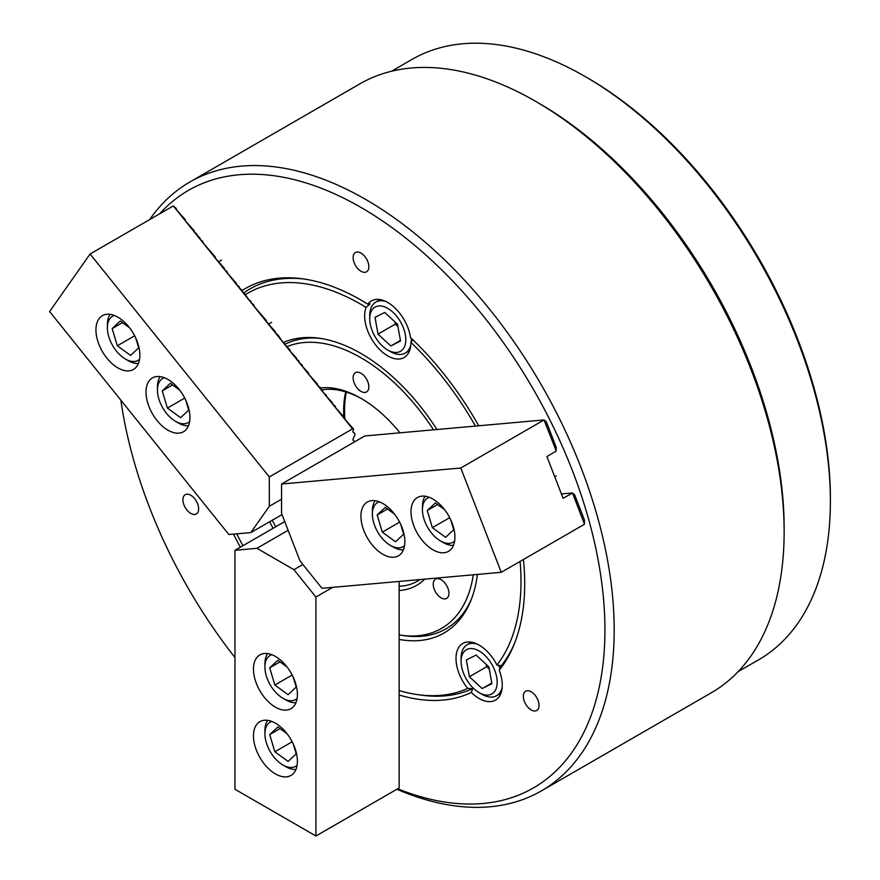 <?xml version="1.0" encoding="UTF-8"?>
<svg xmlns="http://www.w3.org/2000/svg" width="880" height="880" viewBox="0 0 880 880"><rect width="100%" height="100%" fill="white"/><g stroke="black" fill="none" stroke-linecap="round" stroke-linejoin="round"><path stroke-width="1.32" d="M399.146 694.991A231.517 133.672 60 0 0 471.361 692.461L472.659 688.622A228.91 132.165 60 0 1 421.949 695.222L418.077 694.694A226.292 130.647 60 0 1 399.146 690.591M245.355 294.657A226.292 130.647 60 0 1 360.987 304.359A226.292 130.647 60 0 1 366.091 307.406A32.703 18.876 -120 0 0 387.772 355.905A32.703 18.876 -120 0 0 404.118 357.522A32.703 18.876 -120 0 0 410.894 342.386A226.292 130.647 60 0 1 475.442 426.074M243.727 292.897A228.91 132.165 60 0 1 304.513 279.092M287.243 346.522A160.886 92.884 60 0 1 360.987 357.764A160.886 92.884 60 0 1 433.532 429.825M473.319 574.794A160.886 92.884 60 0 1 401.577 635.283A160.886 92.884 60 0 1 399.146 634.909M471.449 599.049A163.504 94.402 60 0 1 405.449 635.811L401.577 635.283M273.064 528.308A166.122 95.909 60 0 1 269.665 521.719M283.855 342.298A166.122 95.909 60 0 1 319.077 338.217A166.122 95.909 60 0 1 360.987 353.485A166.122 95.909 60 0 1 436.942 429.517M284.757 344.432L284.405 342.98L281.743 340.692L278.399 335.511L275.396 332.794L275.396 331.771L266.387 321.574L266.387 320.562L254.364 306.636L253.792 304.898L251.361 302.896L250.789 301.158L248.71 299.585L244.783 293.689L242.704 292.116L241.769 289.949L239.349 287.947L239.349 286.935L236.346 284.207L236.346 283.195L227.337 272.998L227.337 271.986L224.334 269.269L224.334 268.246L215.314 258.06L215.314 257.037L203.302 243.111L202.73 241.373L200.299 239.371L199.727 237.633L197.648 236.071L197.296 234.619L194.293 231.902L194.293 230.879L185.284 220.693L185.284 219.67L176.616 209.913L176.275 208.461L173.327 205.92L352.55 428.879L353.496 429.594L353.496 428.934L344.476 418.737L343.904 416.999L335.467 407.528L335.467 406.505L332.464 403.788L332.464 402.776L326.458 396.319L326.458 395.296L323.796 393.008L319.869 387.112L317.79 385.539L317.449 384.087L308.781 374.33L308.44 372.878L302.423 366.421L302.423 365.409L299.42 362.681L298.848 360.954L296.417 358.952L296.417 357.929L290.411 351.472L289.839 349.734L284.757 344.432A163.504 94.402 60 0 1 321.024 338.503M320.452 387.937A111.188 64.196 60 0 1 360.987 398.343L360.987 398.343A111.188 64.196 60 0 1 399.982 432.817M362.153 399.025A107.91 62.304 -120 0 0 321.651 389.917M537.878 102.641L535.568 101.31L537.878 102.641A348.26 201.069 60 0 1 784.135 529.177L784.135 531.85A351.538 202.961 -120 0 0 535.568 101.31L535.568 101.31A351.538 202.961 -120 0 0 359.799 83.897L189.849 182.017A351.538 202.961 60 0 1 365.618 199.43A351.538 202.961 60 0 1 595.265 509.201A351.538 202.961 60 0 1 541.376 790.9A351.538 202.961 60 0 1 396.869 789.25M541.376 790.9L711.337 692.769A351.538 202.961 -120 0 0 784.135 531.85M397.672 788.788A344.993 199.188 -120 0 0 604.241 608.333A344.993 199.188 -120 0 0 360.987 207.438A344.993 199.188 -120 0 0 159.676 213.807M531.201 691.801A11.121 6.424 -120 0 0 525.646 691.251A11.121 6.424 -120 0 0 523.941 700.15A11.121 6.424 -120 0 0 531.201 709.951A11.121 6.424 -120 0 0 536.756 710.501A11.121 6.424 -120 0 0 538.461 701.591A11.121 6.424 -120 0 0 531.201 691.801M441.089 579.7A11.121 6.424 -120 0 0 435.534 579.139A11.121 6.424 -120 0 0 433.829 588.049A11.121 6.424 -120 0 0 441.089 597.85A11.121 6.424 -120 0 0 446.644 598.4A11.121 6.424 -120 0 0 448.349 589.49A11.121 6.424 -120 0 0 441.089 579.7M190.773 495.253A11.121 6.424 -120 0 0 185.218 494.703A11.121 6.424 -120 0 0 183.513 503.613A11.121 6.424 -120 0 0 190.773 513.414A11.121 6.424 -120 0 0 196.339 513.964A11.121 6.424 -120 0 0 198.033 505.054A11.121 6.424 -120 0 0 190.773 495.253M360.987 373.252A11.121 6.424 -120 0 0 355.432 372.702A11.121 6.424 -120 0 0 353.727 381.601A11.121 6.424 -120 0 0 360.987 391.402A11.121 6.424 -120 0 0 366.553 391.952A11.121 6.424 -120 0 0 368.247 383.042A11.121 6.424 -120 0 0 360.987 373.252M360.987 253.099A11.121 6.424 -120 0 0 355.432 252.549A11.121 6.424 -120 0 0 353.727 261.459A11.121 6.424 -120 0 0 360.987 271.249A11.121 6.424 -120 0 0 366.553 271.799A11.121 6.424 -120 0 0 368.247 262.889A11.121 6.424 -120 0 0 360.987 253.099M343.816 416.933A107.91 62.304 60 0 1 345.708 391.897M366.091 307.406L370.062 303.886L367.818 304.194A32.703 18.876 -120 0 1 371.415 300.883A32.703 18.876 -120 0 1 387.772 302.5A32.703 18.876 -120 0 1 410.52 337.546A231.517 133.672 60 0 1 478.742 425.788M471.361 692.461A32.703 18.876 -120 0 0 479.138 698.511A32.703 18.876 -120 0 0 495.484 700.128A32.703 18.876 -120 0 0 499.235 670.208A231.517 133.672 60 0 0 513.92 644.875A231.517 133.672 60 0 0 523.435 559.493M472.659 688.622L467.698 688.413A226.292 130.647 60 0 1 418.077 694.694M520.102 561.418A226.292 130.647 60 0 1 496.936 665.06A32.703 18.876 -120 0 0 479.138 645.117A32.703 18.876 -120 0 0 462.781 643.489A32.703 18.876 -120 0 0 467.698 688.413M120.868 400.191A344.993 199.188 -120 0 0 234.971 657.558M242.187 290.466A231.517 133.672 60 0 1 302.577 278.806A231.517 133.672 60 0 1 367.818 304.194M240.328 547.217A231.517 133.672 60 0 1 233.497 534.105M477.4 574.431A166.122 95.909 60 0 1 470.723 600.875A166.122 95.909 60 0 1 399.146 639.441M242.946 545.71A226.292 130.647 60 0 1 236.742 533.819M496.936 665.06L501.336 665.72L499.235 670.208M412.863 339.779L410.894 342.386M424.655 579.15A111.188 64.196 60 0 1 399.146 590.524M275.693 526.801A160.886 92.884 60 0 1 272.294 520.201M149.721 219.549A351.538 202.961 60 0 1 189.849 182.017M399.146 586.267A107.91 62.304 -120 0 0 417.252 581.251A107.91 62.304 -120 0 0 419.892 579.568M514.646 643.049A228.91 132.165 60 0 1 501.336 665.72M346.39 392.106A108.24 62.491 -120 0 0 344.949 419.265M585.288 76.615L587.598 77.946A343.354 198.242 60 0 1 743.655 233.64A343.354 198.242 60 0 1 830.39 498.476L830.39 501.138A346.632 200.123 -120 0 0 742.83 233.783A346.632 200.123 -120 0 0 585.288 76.615A346.632 200.123 -120 0 0 411.972 59.444L391.512 71.247M538.461 102.982A346.632 200.123 60 0 1 696.586 260.48A346.632 200.123 60 0 1 784.135 528.506M738.144 671.627L758.593 659.824A346.632 200.123 -120 0 0 830.39 501.138M443.938 552.761A31.064 17.941 -120 0 0 448.492 551.353A31.064 17.941 -120 0 0 450.384 519.068A31.064 17.941 -120 0 0 421.971 496.144A31.064 17.941 -120 0 0 417.428 497.552A31.064 17.941 -120 0 0 415.536 529.826A31.064 17.941 -120 0 0 443.938 552.761M393.877 557.227A31.064 17.941 -120 0 0 398.431 555.83A31.064 17.941 -120 0 0 400.323 523.545A31.064 17.941 -120 0 0 371.91 500.61A31.064 17.941 -120 0 0 367.367 502.018A31.064 17.941 -120 0 0 365.464 534.303A31.064 17.941 -120 0 0 393.877 557.227M501.248 572.308L322.025 588.313L300.025 560.989L281.534 513.315L281.567 484.022L364.804 435.963L544.027 419.947L556.226 451.022L546.92 456.577L563.101 498.3L572.528 493.042L584.496 524.249L501.248 572.308L460.79 468.006L544.027 419.947M281.567 484.022L460.79 468.006M544.258 420.178L546.282 421.707L556.116 447.029L556.116 450.725M561.418 493.933L572.352 492.954M572.583 493.174L574.607 494.714L584.441 520.036L584.441 523.721M429.275 497.321A25.509 14.729 -120 0 0 422.433 509.696A25.509 14.729 -120 0 0 440.473 540.936A25.509 14.729 -120 0 0 447.414 543.345A25.509 14.729 -120 0 0 454.619 541.2M453.486 545.347A29.436 16.995 60 0 1 451.253 545.314A29.436 16.995 60 0 1 443.245 542.542L440.473 540.936M422.433 509.696L422.433 506.495A29.436 16.995 60 0 1 425.128 496.232M444.576 509.63L435.336 502.92L427.24 510.488L432.366 527.681L445.61 537.306L453.717 529.738L450.78 519.904M449.691 517.682L432.366 527.681M437.558 504.526L427.24 510.488M379.214 501.787A25.509 14.729 -120 0 0 372.372 514.173A25.509 14.729 -120 0 0 390.412 545.413A25.509 14.729 -120 0 0 397.342 547.811A25.509 14.729 -120 0 0 404.558 545.677M403.425 549.813A29.436 16.995 60 0 1 401.192 549.78A29.436 16.995 60 0 1 393.184 547.008L390.412 545.413M372.372 514.173L372.372 510.961A29.436 16.995 60 0 1 375.067 500.698M394.515 514.107L385.275 507.386L377.168 514.954L382.305 532.147L395.549 541.772L403.656 534.204L400.719 524.381M399.63 522.148L382.305 532.147M387.497 509.003L377.168 514.954M114.224 315.425A25.509 14.729 -120 0 0 107.382 327.8A25.509 14.729 -120 0 0 114.466 348.447A25.509 14.729 -120 0 0 125.422 359.04A25.509 14.729 -120 0 0 139.568 359.304M138.435 363.451A29.436 16.995 60 0 1 128.194 360.646L125.422 359.04M129.525 327.745L120.285 321.024L112.178 328.592L117.315 345.785L130.559 355.41L138.666 347.842L135.729 338.008M107.382 327.8L107.382 324.599A29.436 16.995 60 0 1 110.077 314.336M134.64 335.786L117.315 345.785M122.507 322.63L112.178 328.592M271.755 721.424A25.509 14.729 -120 0 0 265.067 731.214A25.509 14.729 -120 0 0 264.913 733.81A25.509 14.729 -120 0 0 282.953 765.039A25.509 14.729 -120 0 0 297.088 765.314M264.913 733.81L264.913 730.598A29.436 16.995 60 0 1 265.089 727.617A29.436 16.995 60 0 1 267.608 720.335M287.056 733.744L277.816 727.023L269.709 734.591L274.846 751.784L288.079 761.409L296.186 753.841L293.249 744.007M295.955 769.45A29.436 16.995 60 0 1 285.725 766.645L282.953 765.039M292.171 741.785L274.846 751.784M280.027 728.629L269.709 734.591M164.296 377.707A25.509 14.729 -120 0 0 157.454 390.082A25.509 14.729 -120 0 0 164.538 410.718A25.509 14.729 -120 0 0 175.483 421.322A25.509 14.729 -120 0 0 189.629 421.586M188.496 425.722A29.436 16.995 60 0 1 178.255 422.928L175.483 421.322M179.597 390.016L170.357 383.306L162.25 390.874L167.376 408.067L180.62 417.692L188.727 410.124L185.79 400.29M157.454 390.082L157.454 386.881A29.436 16.995 60 0 1 160.138 376.618M184.701 398.068L167.376 408.067M172.568 384.912L162.25 390.874M271.755 654.676A25.509 14.729 -120 0 0 265.067 664.466A25.509 14.729 -120 0 0 264.913 667.051A25.509 14.729 -120 0 0 282.953 698.291A25.509 14.729 -120 0 0 297.088 698.555M264.913 667.051L264.913 663.85A29.436 16.995 60 0 1 265.089 660.858A29.436 16.995 60 0 1 267.608 653.587M287.056 666.996L277.816 660.275L269.709 667.843L274.846 685.036L288.079 694.661L296.186 687.093L293.249 677.259M295.955 702.702A29.436 16.995 60 0 1 285.725 699.897L282.953 698.291M292.171 675.037L274.846 685.036M280.027 661.881L269.709 667.843M128.887 326.931A31.064 17.941 -120 0 0 102.377 315.656A31.064 17.941 -120 0 0 106.92 358.182A31.064 17.941 -120 0 0 133.441 369.457A31.064 17.941 -120 0 0 128.887 326.931M178.959 389.213A31.064 17.941 -120 0 0 152.438 377.927A31.064 17.941 -120 0 0 156.992 420.464A31.064 17.941 -120 0 0 183.502 431.739A31.064 17.941 -120 0 0 178.959 389.213M353.496 429.594L352.781 431.871L354.871 433.444L354.871 434.984L352.792 439.879L354.871 441.694M228.844 534.512L49.61 311.553L90.079 253.99L269.302 476.938L269.335 506.275L250.833 532.587L228.844 534.512M352.55 428.879L269.302 476.938M173.327 205.92L90.079 253.99M282.029 514.58L250.833 532.587M281.545 499.224L269.335 506.275M253.462 735.878A31.064 17.941 -120 0 0 267.025 767.14A31.064 17.941 -120 0 0 290.961 775.456A31.064 17.941 -120 0 0 297.396 761.244A31.064 17.941 -120 0 0 283.844 729.971A31.064 17.941 -120 0 0 259.897 721.655A31.064 17.941 -120 0 0 253.462 735.878M253.462 669.119A31.064 17.941 -120 0 0 267.025 700.392A31.064 17.941 -120 0 0 290.961 708.708A31.064 17.941 -120 0 0 297.396 694.485A31.064 17.941 -120 0 0 283.844 663.223A31.064 17.941 -120 0 0 259.897 654.907A31.064 17.941 -120 0 0 253.462 669.119M399.146 581.427L399.146 787.941L315.898 836L315.898 597.036L332.64 587.367M284.735 521.576L234.971 550.308L234.971 789.272L315.898 836M234.971 550.308L256.938 548.306L293.931 569.668L315.898 597.036M302.863 564.509L293.931 569.668M288.123 530.299L256.938 548.306M397.661 325.094A16.346 9.438 60 0 1 396.748 323.587M391.864 351.846A25.509 14.729 -120 0 0 405.339 334.62A25.509 14.729 -120 0 0 383.68 306.559A25.509 14.729 -120 0 0 369.732 318.791A25.509 14.729 -120 0 0 387.772 350.031A25.509 14.729 -120 0 0 391.864 351.846M411.323 338.305A29.436 16.995 60 0 1 411.257 341.924M410.806 344.773A29.436 16.995 60 0 1 405.262 353.089A29.436 16.995 60 0 1 395.263 353.727A29.436 16.995 60 0 1 390.544 351.637L387.772 350.031M394.977 321.937L395.362 324.104L397.903 326.458M375.001 317.35L378.026 334.114L390.797 345.961L400.543 341.055L397.518 324.291L384.736 312.444L375.001 317.35M369.732 318.791L369.732 315.59A29.436 16.995 60 0 1 375.826 302.115A29.436 16.995 60 0 1 385.814 301.466M400.422 340.406L390.797 345.961M395.362 324.104L378.026 334.114M461.879 655.798A25.509 14.729 -120 0 0 461.098 661.397A25.509 14.729 -120 0 0 479.138 692.637A25.509 14.729 -120 0 0 496.397 687.83A25.509 14.729 -120 0 0 484.374 654.907A25.509 14.729 -120 0 0 461.879 655.798M502.172 687.379A29.436 16.995 60 0 1 501.82 688.688A29.436 16.995 60 0 1 496.628 695.695A29.436 16.995 60 0 1 481.91 694.243L479.138 692.637M461.098 661.397L461.098 658.196A29.436 16.995 60 0 1 462 651.739A29.436 16.995 60 0 1 467.192 644.721A29.436 16.995 60 0 1 477.18 644.083M486.343 664.543L486.728 666.71L489.269 669.064M488.114 666.193A16.346 9.438 -120 0 0 489.027 667.7M488.884 666.908L476.102 655.05L466.356 659.956L469.392 676.72L482.163 688.578L491.909 683.661L488.884 666.908M498.498 665.28A29.436 16.995 60 0 1 499.961 668.668M491.788 683.012L482.163 688.578M486.728 666.71L469.392 676.72M556.193 475.959L554.763 476.784M221.518 260.084L218.372 261.899M271.579 322.366L269.016 323.84M409.618 350.581L405.262 353.089M380.182 299.596L375.826 302.115M500.973 693.187L496.628 695.695M471.548 642.213L467.192 644.721"/></g></svg>
